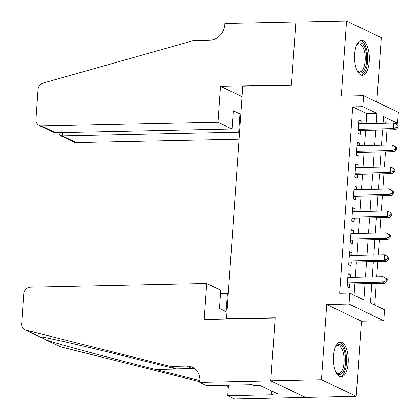 <?xml version="1.0" encoding="UTF-8"?>
<svg xmlns="http://www.w3.org/2000/svg" width="420" height="420" viewBox="0 0 420 420"><rect width="100%" height="100%" fill="white"/><g stroke="black" fill="none" stroke-linecap="round" stroke-linejoin="round"><path stroke-width="0.63" d="M348.164 363.011A17.472 7.413 88.8 0 0 340.478 342.032A17.472 7.413 88.8 0 0 333.517 355.992A17.472 7.413 88.8 0 0 341.208 376.971A17.472 7.413 88.8 0 0 348.164 363.011M369.259 61.357A17.472 7.413 88.8 0 0 361.568 40.378A17.472 7.413 88.8 0 0 354.611 54.338A17.472 7.413 88.8 0 0 362.303 75.311A17.472 7.413 88.8 0 0 369.259 61.357M371.821 283.547L370.461 303.019L384.547 309.771L383.78 320.738L349.036 304.091L349.802 293.123L363.888 299.869L365.022 283.689M199.799 382.352L270.774 380.867L275.168 318.014L204.194 319.494L206.708 283.516L30.287 287.207A6.72 5.948 -64.4 0 0 23.741 293.916L21.646 323.862A6.72 5.948 -64.4 0 0 24.827 329.794A6.72 5.948 -64.4 0 0 25.83 330.151L170.536 366.424L186.758 366.082A15.682 13.881 115.6 0 1 192.465 367.3A15.682 13.881 115.6 0 1 199.883 381.145L199.799 382.352L206.603 385.613L252.026 384.662L253.533 385.381L259.613 385.256L277.736 393.939L271.651 394.07L273.157 394.79L227.729 395.74L234.539 399L356.218 396.349L361.473 321.206L383.78 320.738M376.803 101.997L381.302 37.648L346.558 21L341.303 96.138L363.61 95.676L398.354 112.324L397.582 123.291L383.502 116.545L383.024 123.317M394.396 123.359L397.582 123.291M374.75 305.078L376.262 283.453M376.724 276.796L377.795 261.518M378.262 254.856L379.328 239.578M379.796 232.916L380.861 217.639M381.329 210.977L382.399 195.699M382.862 189.042L383.933 173.765M384.394 167.102L385.466 151.825M385.933 145.162L386.999 129.885M305.524 397.404L270.779 380.756L321.479 379.696L356.218 396.349M270.779 380.756L275.189 317.683L226.522 318.701L242.781 86.153L291.454 85.134L295.864 22.061L346.558 21M350.243 277.347L350.432 274.685L348.08 273.562L347.161 286.724L349.508 287.847L349.776 284.009M351.776 255.413L351.965 252.746L349.619 251.622L348.695 264.784L351.041 265.907L351.314 262.07M353.315 233.473L353.498 230.806L351.151 229.682L350.233 242.844L352.58 243.973L352.847 240.13M354.848 211.533L355.031 208.871L352.685 207.743L351.766 220.91L354.113 222.033L354.38 218.195M356.381 189.593L356.564 186.931L354.218 185.808L353.299 198.97L355.645 200.093L355.913 196.256M357.913 167.653L358.103 164.992L355.756 163.868L354.832 177.03L357.179 178.154L357.446 174.316M359.447 145.719L359.635 143.052L357.289 141.928L356.365 155.09L358.717 156.219L358.985 152.376M386.888 123.239L383.156 121.448M366.082 123.669L366.786 113.605L352.706 106.853L339.665 293.333L349.802 293.123M354.092 295.176L354.879 283.904M355.346 277.242L356.412 261.965M356.879 255.302L357.95 240.025M358.412 233.363L359.483 218.085M359.951 211.428L361.016 196.145M361.483 189.488L362.549 174.211M363.017 167.548L364.082 152.271M364.55 145.609L365.62 130.331M360.985 123.779L361.169 121.112L358.822 119.989L357.903 133.15L360.25 134.279L360.518 130.436M226.522 318.701L227.178 319.016M361.473 321.206L326.729 304.558L321.479 379.696M326.729 304.558L349.036 304.091M352.706 106.853L362.843 106.643L363.61 95.676M382.562 129.98L381.491 145.257M381.029 151.914L379.958 167.197M379.491 173.854L378.425 189.131M377.958 195.793L376.892 211.071M376.425 217.733L375.354 233.011M374.892 239.673L373.821 254.951M373.359 261.608L372.288 276.89M376.226 123.459L376.929 113.395L362.843 106.643M365.484 277.032L366.555 261.749M367.017 255.092L368.088 239.815M368.555 233.153L369.621 217.875M370.088 211.213L371.154 195.935M371.621 189.273L372.692 173.996M373.154 167.339L374.225 152.061M374.687 145.399L375.758 130.121M366.786 113.605L376.929 113.395M358.738 121.165L361.169 121.112M357.205 143.105L359.635 143.052M355.672 165.044L358.103 164.992M354.139 186.979L356.564 186.931M352.601 208.918L355.031 208.871M351.068 230.858L353.498 230.806M349.534 252.798L351.965 252.746M348.002 274.738L350.432 274.685M358.113 130.1L358.895 130.473L395.803 129.701L393.456 128.578L358.171 129.313M396.911 127.213L393.456 128.578L393.839 123.092L398.003 125.47L397.063 125.018L396.911 127.213L397.85 127.664L398.003 125.47M358.554 123.827L393.839 123.092L397.063 125.018M358.895 130.473A2.242 1.984 -64.4 0 0 358.129 130.646L358.076 130.673M395.803 129.701L397.85 127.664M356.606 45.192A15.12 6.416 -91.2 0 1 357.026 44.588A15.12 6.416 -91.2 0 1 366.319 53.104A15.12 6.416 -91.2 0 1 364.675 69.379A15.12 6.416 -91.2 0 1 357.588 71.295A15.12 6.416 -91.2 0 1 357.137 70.707M357.179 70.765A14.002 5.938 88.8 0 0 359.594 71.899A14.002 5.938 88.8 0 0 364.859 53.482A14.002 5.938 88.8 0 0 359.006 43.906A14.002 5.938 88.8 0 0 356.643 45.134M361.268 75.164A17.362 7.366 88.8 0 0 367.211 52.4A17.362 7.366 88.8 0 0 360.544 40.567M335.512 346.852A15.12 6.416 -91.2 0 1 335.932 346.243A15.12 6.416 -91.2 0 1 345.224 354.764A15.12 6.416 -91.2 0 1 343.581 371.033A15.12 6.416 -91.2 0 1 336.494 372.95A15.12 6.416 -91.2 0 1 336.047 372.367M336.084 372.425A14.002 5.938 88.8 0 0 338.499 373.553A14.002 5.938 88.8 0 0 343.765 355.136A14.002 5.938 88.8 0 0 337.911 345.56A14.002 5.938 88.8 0 0 335.548 346.789M340.174 376.824A17.362 7.366 88.8 0 0 346.117 354.055A17.362 7.366 88.8 0 0 339.449 342.221M217.985 122.267L41.559 125.958L55.598 132.683L232.024 128.993L217.985 122.267L220.5 86.289L291.475 84.803L295.869 21.95L224.894 23.436L224.81 24.638A15.682 13.881 -64.4 0 1 209.543 40.294L193.321 40.635L43.108 83.071A6.72 5.948 -64.4 0 0 38.031 89.555L35.936 119.501A6.72 5.948 -64.4 0 0 39.118 125.433A6.72 5.948 -64.4 0 0 41.559 125.958M242.051 96.616L220.5 86.289M239.537 132.594L238.686 132.19L239.962 113.983L233.294 110.786L232.024 128.993M238.686 132.19L62.265 135.881L76.303 142.606A6.72 5.948 115.6 0 1 73.857 142.086L60.065 135.476L62.265 135.881L62.501 132.542M239.075 139.204L76.303 142.606M239.962 113.983L233.063 114.124M58.669 132.62L60.065 135.476M39.118 125.433L52.91 132.043L55.598 132.683M206.708 283.516L220.747 290.246L219.471 308.453L226.139 311.651L227.414 293.438L220.511 293.585M227.414 293.438L228.26 293.848M170.536 366.424L175.681 368.886L131.308 357.767C88.646 347.014 45.323 337.087 39.564 336.735L24.827 329.794M194.891 368.834A15.682 13.881 115.6 0 0 191.903 368.545L175.681 368.886M39.721 336.756L46.83 340.221C62.165 345.156 113.605 358.979 155.768 369.49L199.915 380.552M46.83 340.221L60.569 346.805L199.841 381.712M270.774 380.867L305.513 397.514M228.47 385.156L227.729 395.74M60.569 346.805A6.72 5.948 115.6 0 1 59.566 346.442L45.444 339.675M226.606 385.193A15.682 13.881 115.6 0 1 228.27 388.028M271.861 391.125L271.651 394.07M356.58 152.035L357.362 152.413L394.27 151.641L391.918 150.512L356.638 151.253M395.378 149.153L391.918 150.512L392.301 145.031L396.469 147.409L395.53 146.958L395.378 149.153L396.312 149.604L396.469 147.409M357.021 145.766L392.301 145.031L395.53 146.958M357.362 152.413A2.242 1.984 -64.4 0 0 356.591 152.586L356.538 152.607M394.27 151.641L396.312 149.604M355.047 173.975L355.824 174.347L392.731 173.581L390.385 172.452L355.1 173.192M393.839 171.092L390.385 172.452L390.768 166.971L394.931 169.344L393.997 168.898L393.839 171.092L394.779 171.538L394.931 169.344M355.483 167.706L390.768 166.971L393.997 168.898M355.824 174.347A2.242 1.984 -64.4 0 0 355.058 174.526L355.005 174.547M392.731 173.581L394.779 171.538M353.514 195.914L354.291 196.287L391.199 195.515L388.852 194.392L353.567 195.132M392.306 193.027L388.852 194.392L389.235 188.906L393.398 191.284L392.459 190.838L392.306 193.027L393.246 193.478L393.398 191.284M353.95 189.646L389.235 188.906L392.459 190.838M354.291 196.287A2.242 1.984 -64.4 0 0 353.524 196.46L353.472 196.487M391.199 195.515L393.246 193.478M351.976 217.854L352.758 218.227L389.666 217.455L387.319 216.332L352.034 217.066M390.773 214.966L387.319 216.332L387.702 210.845L391.865 213.224L390.925 212.772L390.773 214.966L391.713 215.418L391.865 213.224M352.417 211.585L387.702 210.845L390.925 212.772M352.758 218.227A2.242 1.984 -64.4 0 0 351.992 218.4L351.939 218.426M389.666 217.455L391.713 215.418M350.443 239.794L351.225 240.167L388.132 239.395L385.786 238.271L350.501 239.006M389.24 236.906L385.786 238.271L386.169 232.785L390.332 235.163L389.393 234.712L389.24 236.906L390.18 237.358L390.332 235.163M350.884 233.52L386.169 232.785L389.393 234.712M351.225 240.167A2.242 1.984 -64.4 0 0 350.453 240.34L350.406 240.361M388.132 239.395L390.18 237.358M348.91 261.728L349.692 262.106L386.594 261.334L384.248 260.206L348.962 260.946M387.707 258.846L384.248 260.206L384.631 254.725L388.799 257.103L387.86 256.651L387.707 258.846L388.642 259.292L388.799 257.103M349.351 255.46L384.631 254.725L387.86 256.651M349.692 262.106A2.242 1.984 -64.4 0 0 348.92 262.279L348.868 262.3M386.594 261.334L388.642 259.292M347.377 283.668L348.154 284.041L385.061 283.269L382.715 282.145L347.429 282.886M386.169 280.786L382.715 282.145L383.098 276.659L387.261 279.038L386.327 278.591L386.169 280.786L387.109 281.232L387.261 279.038M347.812 277.399L383.098 276.659L386.327 278.591M348.154 284.041A2.242 1.984 -64.4 0 0 347.387 284.219L347.335 284.24M385.061 283.269L387.109 281.232M354.543 55.666A14.002 5.938 -91.2 0 1 354.637 60.333M333.449 357.32A14.002 5.938 -91.2 0 1 333.543 361.988M191.903 368.545L186.758 366.082M25.83 330.151L39.564 336.735M155.768 369.49L194.087 368.687"/></g></svg>
